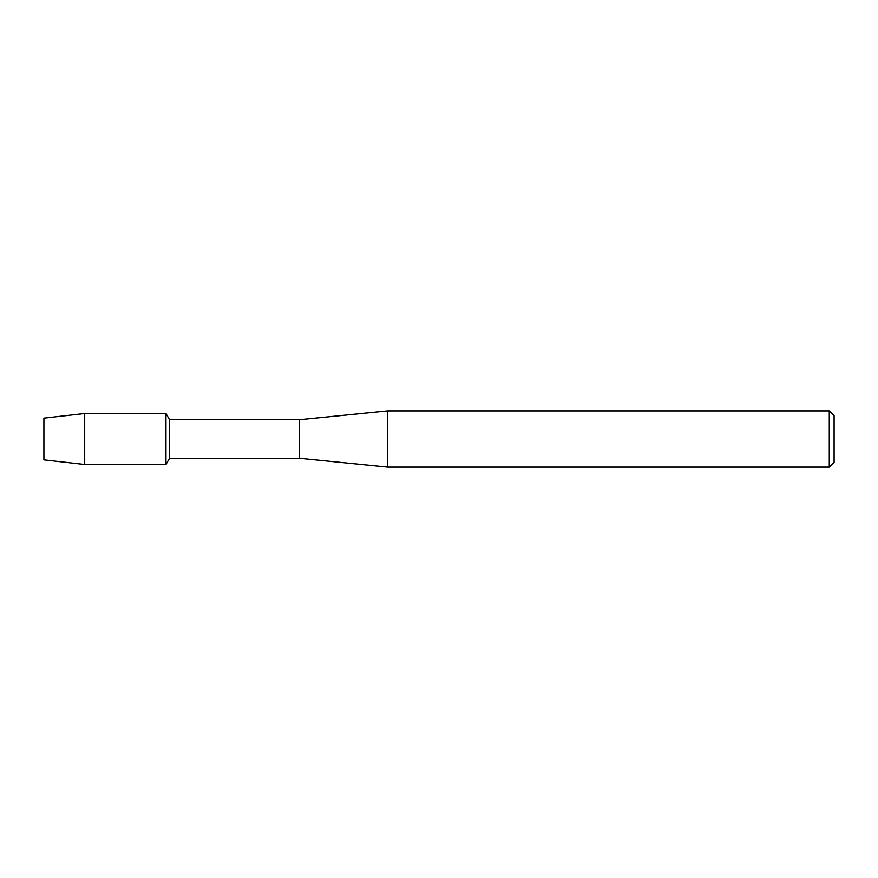 <?xml version="1.0" encoding="UTF-8"?>
<svg xmlns="http://www.w3.org/2000/svg" width="878" height="878" viewBox="0 0 878 878"><rect width="100%" height="100%" fill="white"/><g stroke="black" fill="none" stroke-linecap="round" stroke-linejoin="round"><path stroke-width="1.32" d="M43.9 459.874L43.9 418.126L84.694 413.505L165.964 413.505L169.553 419.728L299.266 419.728L387.604 410.893L829.282 410.893L834.1 415.711L834.1 462.289L829.282 467.107L387.604 467.107L299.266 458.272L169.553 458.272L165.964 464.495L165.964 413.505L165.964 464.495L84.694 464.495L43.9 459.874L43.9 418.126M169.553 458.272L169.553 419.728M299.266 458.272L299.266 419.728M387.604 467.107L387.604 410.893M829.282 467.107L829.282 410.893M84.694 464.495L84.694 413.505"/></g></svg>
